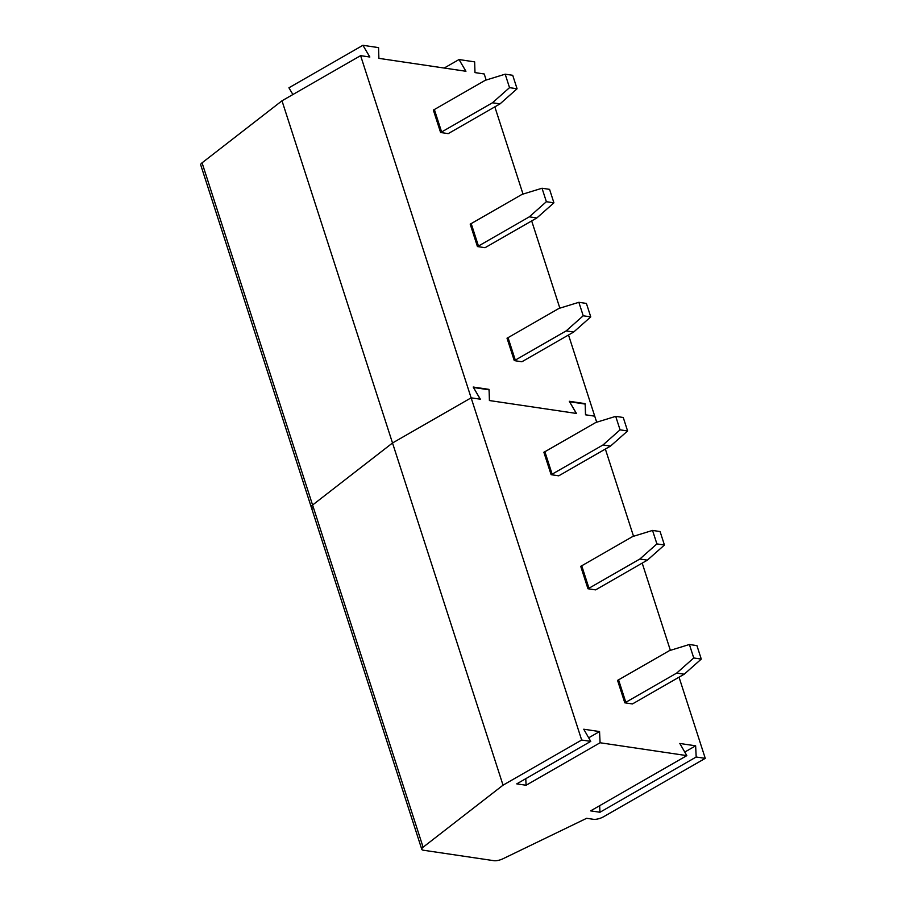 <?xml version="1.0" encoding="UTF-8"?>
<svg xmlns="http://www.w3.org/2000/svg" width="906" height="906" viewBox="0 0 906 906"><rect width="100%" height="100%" fill="white"/><g stroke="black" fill="none" stroke-linecap="round" stroke-linejoin="round"><path stroke-width="1.36" d="M529.331 216.828L546.375 201.71L553.917 202.831L536.862 217.95L529.331 216.828L478.459 246.047A4.983 1.619 -17.9 0 1 477.439 246.557L470.18 224.11A4.983 1.619 162.1 0 0 471.199 223.589L522.071 194.371L542.026 188.244L549.568 189.354L553.917 202.831M546.375 201.71L542.026 188.244M492.49 102.763L509.534 87.656L517.077 88.765L500.021 103.884L492.49 102.763L441.618 131.982A4.983 1.619 -17.9 0 1 440.599 132.502L433.34 110.045A4.983 1.619 162.1 0 0 434.359 109.524L485.231 80.317L505.186 74.179L512.717 75.3L517.077 88.765M509.534 87.656L505.186 74.179M566.171 330.894L583.215 315.775L590.757 316.896L573.702 332.015L566.171 330.894L515.299 360.112A4.983 1.619 -17.9 0 1 514.28 360.622L507.02 338.176A4.983 1.619 162.1 0 0 508.04 337.655L558.923 308.436L578.866 302.31L586.409 303.419L590.757 316.896M583.215 315.775L578.866 302.31M596.692 422.219L594.732 416.171L585.65 414.823L585.106 403.623L584.517 403.963M585.106 403.623L569.308 401.279L576.307 413.43L489.557 400.565L489.014 389.376L488.425 389.716M292.898 94.53L288.923 87.791L362.921 45.3L369.841 57.021L360.611 55.651L281.993 100.793L392.513 442.989L471.131 397.836L480.214 399.184L473.215 387.032L489.014 389.376M362.921 45.3L378.561 47.622L378.889 58.358L465.933 71.268L459.014 59.547L444.212 68.041M459.014 59.547L474.653 61.868L474.982 72.605L484.212 73.975L486.16 80.022M281.993 100.793L202.061 162.831A7.486 2.424 162.1 0 0 200.736 164.96L311.268 507.145A7.486 2.424 -17.9 0 1 312.581 505.027A7.486 2.424 162.1 0 0 311.268 507.145L421.788 849.341A7.486 2.424 -17.9 0 1 423.102 847.212L503.034 785.174L581.663 740.032L590.746 741.38L583.747 729.217L599.546 731.561L600.089 742.761L526.092 785.253L525.774 778.684M312.83 508.028A7.486 2.424 -17.9 0 1 311.268 507.145M536.862 217.95L485.99 247.157A17.463 5.651 162.1 0 1 485.038 247.689L477.439 246.557M500.021 103.884L449.15 133.103A17.463 5.651 162.1 0 1 448.198 133.624L440.599 132.502M573.702 332.015L522.83 361.222A17.463 5.651 162.1 0 1 521.879 361.754L514.28 360.622M360.611 55.651L471.131 397.836L392.513 442.989L312.581 505.027L423.102 847.212M581.663 740.032L471.131 397.836L480.373 399.206L473.442 387.496L489.081 389.807L489.41 400.543L576.454 413.453L569.534 401.743L585.174 404.065L585.503 414.801L594.732 416.171L568.515 334.994M559.851 308.153L531.675 220.928M523.011 194.088L494.835 106.863M639.851 559.025L656.907 543.906L664.438 545.027L647.394 560.135L639.851 559.025L588.979 588.232A4.983 1.619 -17.9 0 1 587.96 588.753L580.712 566.295A4.983 1.619 162.1 0 0 581.731 565.786L632.603 536.567L652.547 530.429L660.089 531.55L664.438 545.027M656.907 543.906L652.547 530.429M603.011 444.959L620.066 429.84L627.598 430.962L610.553 446.069L603.011 444.959L552.139 474.166A4.983 1.619 -17.9 0 1 551.12 474.687L543.86 452.23A4.983 1.619 162.1 0 0 544.891 451.72L595.763 422.502L615.706 416.364L623.249 417.485L627.598 430.962M620.066 429.84L615.706 416.364M676.691 673.079L693.747 657.971L701.278 659.081L684.234 674.2L676.691 673.079L625.82 702.297A4.983 1.619 -17.9 0 1 624.8 702.818L617.552 680.361A4.983 1.619 162.1 0 0 618.572 679.84L669.443 650.633L689.398 644.494L696.929 645.616L701.278 659.081M693.747 657.971L689.398 644.494M421.788 849.341A7.486 2.424 -17.9 0 0 423.362 850.224L494.008 860.7A7.486 2.424 -17.9 0 0 503.045 858.729L586.658 818.299L593.441 819.307A7.486 2.424 162.1 0 0 603.509 816.793L705.264 758.356L696.182 757.008L695.638 745.819L684.777 752.048M695.638 745.819L679.828 743.475L686.827 755.627L590.633 810.87L599.976 812.252L696.182 757.008M588.685 737.801L599.546 731.561M647.394 560.135L596.522 589.353A17.463 5.651 162.1 0 1 595.57 589.874L587.96 588.753M610.553 446.069L559.67 475.288A17.463 5.651 162.1 0 1 558.719 475.82L551.12 474.687M684.234 674.2L633.362 703.418A17.463 5.651 162.1 0 1 632.411 703.939L624.8 702.818M526.092 785.253L516.748 783.871L590.746 741.38M599.659 805.683L599.976 812.252M202.061 162.831L312.581 505.027L392.513 442.989L503.034 785.174M600.089 742.761L686.827 755.627M705.264 758.356L679.036 677.178M670.372 650.349L642.195 563.113M633.532 536.284L605.355 449.059M471.199 223.589L478.459 246.047M434.359 109.524L441.618 131.982M508.04 337.655L515.299 360.112M581.731 565.786L588.979 588.232M544.891 451.72L552.139 474.166M618.572 679.84L625.82 702.297"/></g></svg>
